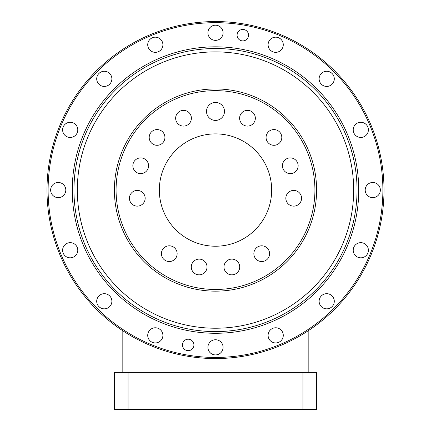 <?xml version="1.0" encoding="UTF-8"?>
<svg xmlns="http://www.w3.org/2000/svg" width="431" height="431" viewBox="0 0 431 431"><rect width="100%" height="100%" fill="white"/><g stroke="black" fill="none" stroke-linecap="round" stroke-linejoin="round"><path stroke-width="0.65" d="M46.995 190.055A168.505 168.505 0 0 1 215.5 21.55A168.505 168.505 0 0 1 384.005 190.055A168.505 168.505 0 0 1 215.5 358.56A168.505 168.505 0 0 1 46.995 190.055A168.505 168.505 0 0 0 215.5 358.56A168.505 168.505 0 0 0 384.005 190.055M314.921 190.055A99.421 99.421 0 0 0 215.5 90.639A99.421 99.421 0 0 0 116.079 190.055A99.421 99.421 0 0 0 215.5 289.476A99.421 99.421 0 0 0 314.921 190.055M114.398 190.055A101.102 101.102 0 0 1 215.5 88.953A101.102 101.102 0 0 1 316.602 190.055A101.102 101.102 0 0 1 215.5 291.157A101.102 101.102 0 0 1 114.398 190.055M73.954 190.055A141.546 141.546 0 0 1 215.5 48.509A141.546 141.546 0 0 1 357.046 190.055A141.546 141.546 0 0 1 215.5 331.601A141.546 141.546 0 0 1 73.954 190.055A141.546 141.546 0 0 0 215.5 331.601A141.546 141.546 0 0 0 357.046 190.055M175.654 118.218A7.866 7.866 0 0 0 183.514 126.084A7.866 7.866 0 0 0 191.38 118.218A7.866 7.866 0 0 0 183.514 110.352A7.866 7.866 0 0 0 175.654 118.218M149.196 137.441A7.866 7.866 0 0 0 157.062 145.301A7.866 7.866 0 0 0 164.928 137.441A7.866 7.866 0 0 0 157.062 129.575A7.866 7.866 0 0 0 149.196 137.441M132.85 165.757A7.866 7.866 0 0 0 140.711 173.618A7.866 7.866 0 0 0 148.576 165.757A7.866 7.866 0 0 0 140.711 157.891A7.866 7.866 0 0 0 132.85 165.757M129.429 198.276A7.866 7.866 0 0 0 137.295 206.137A7.866 7.866 0 0 0 145.161 198.276A7.866 7.866 0 0 0 137.295 190.41A7.866 7.866 0 0 0 129.429 198.276M285.839 198.276A7.866 7.866 0 0 0 293.705 206.137A7.866 7.866 0 0 0 301.571 198.276A7.866 7.866 0 0 0 293.705 190.41A7.866 7.866 0 0 0 285.839 198.276M282.424 165.757A7.866 7.866 0 0 0 290.289 173.618A7.866 7.866 0 0 0 298.15 165.757A7.866 7.866 0 0 0 290.289 157.891A7.866 7.866 0 0 0 282.424 165.757M266.072 137.441A7.866 7.866 0 0 0 273.938 145.301A7.866 7.866 0 0 0 281.804 137.441A7.866 7.866 0 0 0 273.938 129.575A7.866 7.866 0 0 0 266.072 137.441M239.62 118.218A7.866 7.866 0 0 0 247.486 126.084A7.866 7.866 0 0 0 255.346 118.218A7.866 7.866 0 0 0 247.486 110.352A7.866 7.866 0 0 0 239.62 118.218M161.415 253.676A7.866 7.866 0 0 0 169.281 261.536A7.866 7.866 0 0 0 177.141 253.676A7.866 7.866 0 0 0 169.281 245.81A7.866 7.866 0 0 0 161.415 253.676M191.289 266.972A7.866 7.866 0 0 0 199.149 274.838A7.866 7.866 0 0 0 207.015 266.972A7.866 7.866 0 0 0 199.149 259.112A7.866 7.866 0 0 0 191.289 266.972M223.985 266.972A7.866 7.866 0 0 0 231.851 274.838A7.866 7.866 0 0 0 239.711 266.972A7.866 7.866 0 0 0 231.851 259.112A7.866 7.866 0 0 0 223.985 266.972M253.859 253.676A7.866 7.866 0 0 0 261.719 261.536A7.866 7.866 0 0 0 269.585 253.676A7.866 7.866 0 0 0 261.719 245.81A7.866 7.866 0 0 0 253.859 253.676M237.082 35.175A5.727 5.727 0 0 0 242.809 40.902A5.727 5.727 0 0 0 248.542 35.175A5.727 5.727 0 0 0 242.809 29.443A5.727 5.727 0 0 0 237.082 35.175M182.458 344.94A5.727 5.727 0 0 0 188.191 350.667A5.727 5.727 0 0 0 193.918 344.94A5.727 5.727 0 0 0 188.191 339.208A5.727 5.727 0 0 0 182.458 344.94M206.514 111.419A8.986 8.986 0 0 0 215.5 120.405A8.986 8.986 0 0 0 224.486 111.419A8.986 8.986 0 0 0 215.5 102.433A8.986 8.986 0 0 0 206.514 111.419M147.731 44.754A7.58 7.58 0 0 0 155.316 52.34A7.58 7.58 0 0 0 162.896 44.754A7.58 7.58 0 0 0 155.316 37.174A7.58 7.58 0 0 0 147.731 44.754M96.711 78.846A7.58 7.58 0 0 0 104.291 86.432A7.58 7.58 0 0 0 111.877 78.846A7.58 7.58 0 0 0 104.291 71.266A7.58 7.58 0 0 0 96.711 78.846M62.619 129.871A7.58 7.58 0 0 0 70.199 137.451A7.58 7.58 0 0 0 77.785 129.871A7.58 7.58 0 0 0 70.199 122.285A7.58 7.58 0 0 0 62.619 129.871M50.648 190.055A7.58 7.58 0 0 0 58.228 197.64A7.58 7.58 0 0 0 65.808 190.055A7.58 7.58 0 0 0 58.228 182.475A7.58 7.58 0 0 0 50.648 190.055M62.619 250.239A7.58 7.58 0 0 0 70.199 257.824A7.58 7.58 0 0 0 77.785 250.239A7.58 7.58 0 0 0 70.199 242.658A7.58 7.58 0 0 0 62.619 250.239M96.711 301.264A7.58 7.58 0 0 0 104.291 308.844A7.58 7.58 0 0 0 111.877 301.264A7.58 7.58 0 0 0 104.291 293.683A7.58 7.58 0 0 0 96.711 301.264M147.731 335.356A7.58 7.58 0 0 0 155.316 342.941A7.58 7.58 0 0 0 162.896 335.356A7.58 7.58 0 0 0 155.316 327.775A7.58 7.58 0 0 0 147.731 335.356M207.92 347.327A7.58 7.58 0 0 0 215.5 354.912A7.58 7.58 0 0 0 223.08 347.327A7.58 7.58 0 0 0 215.5 339.747A7.58 7.58 0 0 0 207.92 347.327M268.104 335.356A7.58 7.58 0 0 0 275.684 342.941A7.58 7.58 0 0 0 283.269 335.356A7.58 7.58 0 0 0 275.684 327.775A7.58 7.58 0 0 0 268.104 335.356M319.123 301.264A7.58 7.58 0 0 0 326.709 308.844A7.58 7.58 0 0 0 334.289 301.264A7.58 7.58 0 0 0 326.709 293.683A7.58 7.58 0 0 0 319.123 301.264M353.215 250.239A7.58 7.58 0 0 0 360.801 257.824A7.58 7.58 0 0 0 368.381 250.239A7.58 7.58 0 0 0 360.801 242.658A7.58 7.58 0 0 0 353.215 250.239M365.192 190.055A7.58 7.58 0 0 0 372.772 197.64A7.58 7.58 0 0 0 380.352 190.055A7.58 7.58 0 0 0 372.772 182.475A7.58 7.58 0 0 0 365.192 190.055M353.215 129.871A7.58 7.58 0 0 0 360.801 137.451A7.58 7.58 0 0 0 368.381 129.871A7.58 7.58 0 0 0 360.801 122.285A7.58 7.58 0 0 0 353.215 129.871M319.123 78.846A7.58 7.58 0 0 0 326.709 86.432A7.58 7.58 0 0 0 334.289 78.846A7.58 7.58 0 0 0 326.709 71.266A7.58 7.58 0 0 0 319.123 78.846M268.104 44.754A7.58 7.58 0 0 0 275.684 52.34A7.58 7.58 0 0 0 283.269 44.754A7.58 7.58 0 0 0 275.684 37.174A7.58 7.58 0 0 0 268.104 44.754M207.92 32.783A7.58 7.58 0 0 0 215.5 40.369A7.58 7.58 0 0 0 223.08 32.783A7.58 7.58 0 0 0 215.5 25.203A7.58 7.58 0 0 0 207.92 32.783M159.33 190.055A56.17 56.17 0 0 0 215.5 246.225A56.17 56.17 0 0 0 271.67 190.055A56.17 56.17 0 0 0 215.5 133.885A56.17 56.17 0 0 0 159.33 190.055M72.268 190.055A143.232 143.232 0 0 1 215.5 46.828A143.232 143.232 0 0 1 358.732 190.055A143.232 143.232 0 0 1 215.5 333.287A143.232 143.232 0 0 1 72.268 190.055M302.955 409.45L316.602 409.45L316.602 372.379L302.955 372.379L302.955 409.45L114.398 409.45L114.398 372.379L128.045 372.379L128.045 409.45M302.955 372.379L128.045 372.379M382.884 190.055A167.384 167.384 0 0 0 215.5 22.676A167.384 167.384 0 0 0 48.116 190.055A167.384 167.384 0 0 0 215.5 357.439A167.384 167.384 0 0 0 382.884 190.055M353.673 190.055A138.173 138.173 0 0 0 215.5 51.882A138.173 138.173 0 0 0 77.327 190.055A138.173 138.173 0 0 0 215.5 328.228A138.173 138.173 0 0 0 353.673 190.055M308.176 372.379L308.176 330.787M122.824 372.379L122.824 330.787"/></g></svg>
